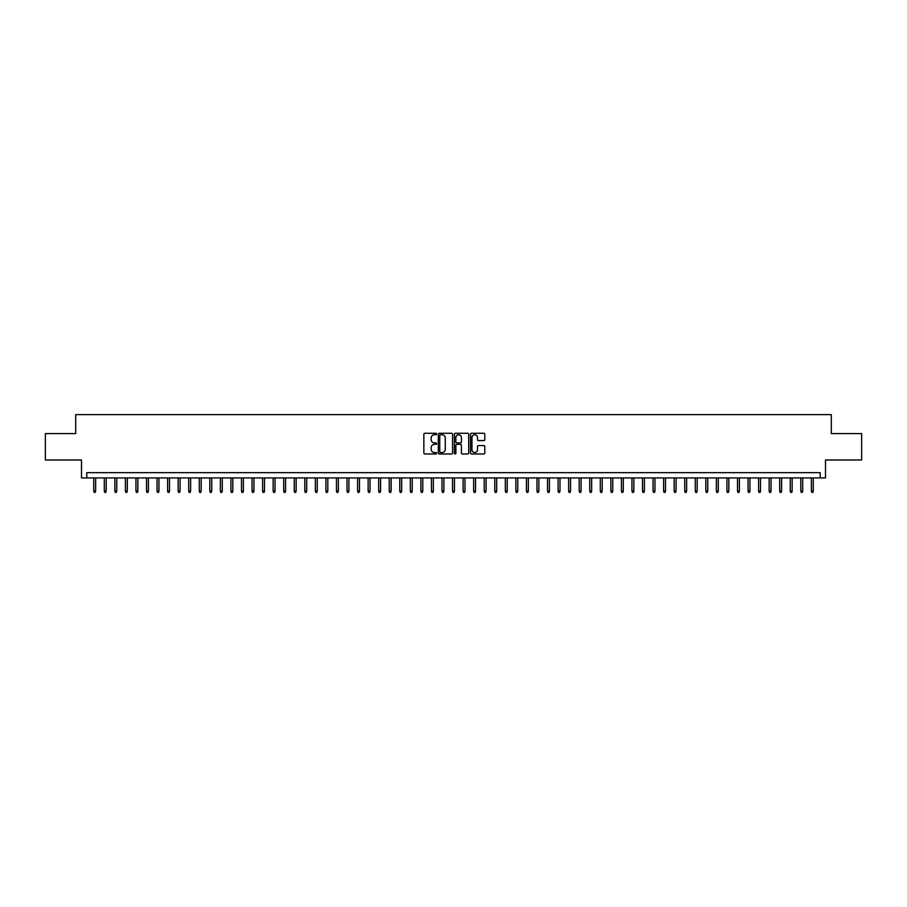 <?xml version="1.0" encoding="UTF-8"?>
<svg xmlns="http://www.w3.org/2000/svg" width="907" height="907" viewBox="0 0 907 907"><rect width="100%" height="100%" fill="white"/><g stroke="black" fill="none" stroke-linecap="round" stroke-linejoin="round"><path stroke-width="1.36" d="M436.618 434A0.726 0.726 0 0 0 435.893 433.274L424.884 433.274A1.032 1.032 0 0 0 423.852 434.306L423.852 452.956A1.032 1.032 0 0 0 424.884 453.988L435.893 453.988A0.726 0.726 0 0 0 436.618 453.262A0.726 0.726 0 0 0 435.893 452.536L434.464 452.536A3.311 3.311 0 0 1 431.154 449.226L431.154 447.673A3.311 3.311 0 0 1 434.464 444.362L435.893 444.362A0.726 0.726 0 0 0 436.618 443.636A0.726 0.726 0 0 0 435.893 442.911L434.464 442.911A3.311 3.311 0 0 1 431.154 439.589L431.154 438.036A3.311 3.311 0 0 1 434.464 434.725L435.893 434.725A0.726 0.726 0 0 0 436.618 434M483.771 440.575A1.032 1.032 0 0 0 484.814 439.544L484.814 434.306A1.032 1.032 0 0 0 483.771 433.274L471.549 433.274A1.032 1.032 0 0 0 470.518 434.306L470.518 452.956A1.032 1.032 0 0 0 471.549 453.988L483.771 453.988A1.032 1.032 0 0 0 484.814 452.956L484.814 446.641A1.032 1.032 0 0 0 483.771 445.598L478.545 445.598A1.032 1.032 0 0 0 477.501 446.641L477.501 449.77A2.766 2.766 0 0 1 474.735 452.536A2.766 2.766 0 0 1 471.969 449.77L471.969 437.491A2.766 2.766 0 0 1 474.735 434.725A2.766 2.766 0 0 1 477.501 437.491L477.501 439.544A1.032 1.032 0 0 0 478.545 440.575L483.771 440.575M820.223 477.932L825.506 477.932L825.506 459.985L861.65 459.985L861.65 433.603L831.311 433.603L831.311 414.612L75.689 414.612L75.689 433.603L45.35 433.603L45.35 459.985L81.494 459.985L81.494 477.932L820.223 477.932L820.223 472.649L86.777 472.649L86.777 477.932M452.593 434.306A1.032 1.032 0 0 0 451.561 433.274L439.339 433.274A1.032 1.032 0 0 0 438.296 434.306L438.296 452.956A1.032 1.032 0 0 0 439.339 453.988L451.561 453.988A1.032 1.032 0 0 0 452.593 452.956L452.593 434.306M455.439 433.274L467.661 433.274A1.032 1.032 0 0 1 468.704 434.306L468.704 452.956A1.032 1.032 0 0 1 467.661 453.988L462.434 453.988A1.032 1.032 0 0 1 461.402 452.956L461.402 445.394A1.032 1.032 0 0 0 460.359 444.362L456.89 444.362A1.032 1.032 0 0 0 455.858 445.394L455.858 453.262A0.726 0.726 0 0 1 455.133 453.988A0.726 0.726 0 0 1 454.407 453.262L454.407 434.306A1.032 1.032 0 0 1 455.439 433.274M440.473 434.725A0.726 0.726 0 0 0 439.748 435.451L439.748 451.811A0.726 0.726 0 0 0 440.473 452.536L441.981 452.536A3.311 3.311 0 0 0 445.292 449.226L445.292 438.036A3.311 3.311 0 0 0 441.981 434.725L440.473 434.725M461.402 437.548A2.766 2.766 0 0 0 458.625 434.77A2.766 2.766 0 0 0 455.858 437.548L455.858 441.868A1.032 1.032 0 0 0 456.89 442.911L460.359 442.911A1.032 1.032 0 0 0 461.402 441.868L461.402 437.548M95.632 491.016L95.212 492.388L94.158 492.388L93.738 491.016L95.632 491.016L95.632 477.932M93.738 491.016L93.738 477.932M106.187 491.016L105.768 492.388L104.713 492.388L104.294 491.016L106.187 491.016L106.187 477.932M104.294 491.016L104.294 477.932M116.742 491.016L116.323 492.388L115.268 492.388L114.849 491.016L116.742 491.016L116.742 477.932M114.849 491.016L114.849 477.932M127.297 491.016L126.878 492.388L125.824 492.388L125.393 491.016L127.297 491.016L127.297 477.932M125.393 491.016L125.393 477.932M137.853 491.016L137.433 492.388L136.367 492.388L135.948 491.016L137.853 491.016L137.853 477.932M135.948 491.016L135.948 477.932M148.408 491.016L147.977 492.388L146.923 492.388L146.503 491.016L148.408 491.016L148.408 477.932M146.503 491.016L146.503 477.932M158.952 491.016L158.532 492.388L157.478 492.388L157.058 491.016L158.952 491.016L158.952 477.932M157.058 491.016L157.058 477.932M169.507 491.016L169.087 492.388L168.033 492.388L167.614 491.016L169.507 491.016L169.507 477.932M167.614 491.016L167.614 477.932M180.062 491.016L179.643 492.388L178.588 492.388L178.169 491.016L180.062 491.016L180.062 477.932M178.169 491.016L178.169 477.932M190.617 491.016L190.198 492.388L189.144 492.388L188.713 491.016L190.617 491.016L190.617 477.932M188.713 491.016L188.713 477.932M201.173 491.016L200.753 492.388L199.687 492.388L199.268 491.016L201.173 491.016L201.173 477.932M199.268 491.016L199.268 477.932M211.728 491.016L211.297 492.388L210.243 492.388L209.823 491.016L211.728 491.016L211.728 477.932M209.823 491.016L209.823 477.932M222.272 491.016L221.852 492.388L220.798 492.388L220.378 491.016L222.272 491.016L222.272 477.932M220.378 491.016L220.378 477.932M232.827 491.016L232.407 492.388L231.353 492.388L230.934 491.016L232.827 491.016L232.827 477.932M230.934 491.016L230.934 477.932M243.382 491.016L242.963 492.388L241.908 492.388L241.489 491.016L243.382 491.016L243.382 477.932M241.489 491.016L241.489 477.932M253.937 491.016L253.518 492.388L252.463 492.388L252.033 491.016L253.937 491.016L253.937 477.932M252.033 491.016L252.033 477.932M264.493 491.016L264.073 492.388L263.007 492.388L262.588 491.016L264.493 491.016L264.493 477.932M262.588 491.016L262.588 477.932M275.048 491.016L274.617 492.388L273.563 492.388L273.143 491.016L275.048 491.016L275.048 477.932M273.143 491.016L273.143 477.932M285.592 491.016L285.172 492.388L284.118 492.388L283.698 491.016L285.592 491.016L285.592 477.932M283.698 491.016L283.698 477.932M296.147 491.016L295.727 492.388L294.673 492.388L294.253 491.016L296.147 491.016L296.147 477.932M294.253 491.016L294.253 477.932M306.702 491.016L306.283 492.388L305.228 492.388L304.809 491.016L306.702 491.016L306.702 477.932M304.809 491.016L304.809 477.932M317.257 491.016L316.838 492.388L315.783 492.388L315.353 491.016L317.257 491.016L317.257 477.932M315.353 491.016L315.353 477.932M327.812 491.016L327.393 492.388L326.327 492.388L325.908 491.016L327.812 491.016L327.812 477.932M325.908 491.016L325.908 477.932M338.368 491.016L337.937 492.388L336.882 492.388L336.463 491.016L338.368 491.016L338.368 477.932M336.463 491.016L336.463 477.932M348.912 491.016L348.492 492.388L347.438 492.388L347.018 491.016L348.912 491.016L348.912 477.932M347.018 491.016L347.018 477.932M359.467 491.016L359.047 492.388L357.993 492.388L357.573 491.016L359.467 491.016L359.467 477.932M357.573 491.016L357.573 477.932M370.022 491.016L369.603 492.388L368.548 492.388L368.129 491.016L370.022 491.016L370.022 477.932M368.129 491.016L368.129 477.932M380.577 491.016L380.158 492.388L379.103 492.388L378.673 491.016L380.577 491.016L380.577 477.932M378.673 491.016L378.673 477.932M391.132 491.016L390.713 492.388L389.647 492.388L389.228 491.016L391.132 491.016L391.132 477.932M389.228 491.016L389.228 477.932M401.688 491.016L401.257 492.388L400.202 492.388L399.783 491.016L401.688 491.016L401.688 477.932M399.783 491.016L399.783 477.932M412.232 491.016L411.812 492.388L410.758 492.388L410.338 491.016L412.232 491.016L412.232 477.932M410.338 491.016L410.338 477.932M422.787 491.016L422.367 492.388L421.313 492.388L420.893 491.016L422.787 491.016L422.787 477.932M420.893 491.016L420.893 477.932M433.342 491.016L432.922 492.388L431.868 492.388L431.449 491.016L433.342 491.016L433.342 477.932M431.449 491.016L431.449 477.932M443.897 491.016L443.478 492.388L442.423 492.388L441.992 491.016L443.897 491.016L443.897 477.932M441.992 491.016L441.992 477.932M454.452 491.016L454.033 492.388L452.967 492.388L452.548 491.016L454.452 491.016L454.452 477.932M452.548 491.016L452.548 477.932M465.008 491.016L464.577 492.388L463.522 492.388L463.103 491.016L465.008 491.016L465.008 477.932M463.103 491.016L463.103 477.932M475.551 491.016L475.132 492.388L474.078 492.388L473.658 491.016L475.551 491.016L475.551 477.932M473.658 491.016L473.658 477.932M486.107 491.016L485.687 492.388L484.633 492.388L484.213 491.016L486.107 491.016L486.107 477.932M484.213 491.016L484.213 477.932M496.662 491.016L496.242 492.388L495.188 492.388L494.769 491.016L496.662 491.016L496.662 477.932M494.769 491.016L494.769 477.932M507.217 491.016L506.798 492.388L505.743 492.388L505.312 491.016L507.217 491.016L507.217 477.932M505.312 491.016L505.312 477.932M517.772 491.016L517.353 492.388L516.287 492.388L515.868 491.016L517.772 491.016L517.772 477.932M515.868 491.016L515.868 477.932M528.327 491.016L527.897 492.388L526.842 492.388L526.423 491.016L528.327 491.016L528.327 477.932M526.423 491.016L526.423 477.932M538.871 491.016L538.452 492.388L537.398 492.388L536.978 491.016L538.871 491.016L538.871 477.932M536.978 491.016L536.978 477.932M549.427 491.016L549.007 492.388L547.953 492.388L547.533 491.016L549.427 491.016L549.427 477.932M547.533 491.016L547.533 477.932M559.982 491.016L559.562 492.388L558.508 492.388L558.088 491.016L559.982 491.016L559.982 477.932M558.088 491.016L558.088 477.932M570.537 491.016L570.118 492.388L569.063 492.388L568.632 491.016L570.537 491.016L570.537 477.932M568.632 491.016L568.632 477.932M581.092 491.016L580.673 492.388L579.607 492.388L579.188 491.016L581.092 491.016L581.092 477.932M579.188 491.016L579.188 477.932M591.647 491.016L591.217 492.388L590.162 492.388L589.743 491.016L591.647 491.016L591.647 477.932M589.743 491.016L589.743 477.932M602.191 491.016L601.772 492.388L600.717 492.388L600.298 491.016L602.191 491.016L602.191 477.932M600.298 491.016L600.298 477.932M612.747 491.016L612.327 492.388L611.273 492.388L610.853 491.016L612.747 491.016L612.747 477.932M610.853 491.016L610.853 477.932M623.302 491.016L622.882 492.388L621.828 492.388L621.408 491.016L623.302 491.016L623.302 477.932M621.408 491.016L621.408 477.932M633.857 491.016L633.437 492.388L632.383 492.388L631.952 491.016L633.857 491.016L633.857 477.932M631.952 491.016L631.952 477.932M644.412 491.016L643.993 492.388L642.927 492.388L642.507 491.016L644.412 491.016L644.412 477.932M642.507 491.016L642.507 477.932M654.967 491.016L654.537 492.388L653.482 492.388L653.063 491.016L654.967 491.016L654.967 477.932M653.063 491.016L653.063 477.932M665.511 491.016L665.092 492.388L664.037 492.388L663.618 491.016L665.511 491.016L665.511 477.932M663.618 491.016L663.618 477.932M676.066 491.016L675.647 492.388L674.593 492.388L674.173 491.016L676.066 491.016L676.066 477.932M674.173 491.016L674.173 477.932M686.622 491.016L686.202 492.388L685.148 492.388L684.728 491.016L686.622 491.016L686.622 477.932M684.728 491.016L684.728 477.932M697.177 491.016L696.757 492.388L695.703 492.388L695.272 491.016L697.177 491.016L697.177 477.932M695.272 491.016L695.272 477.932M707.732 491.016L707.313 492.388L706.247 492.388L705.827 491.016L707.732 491.016L707.732 477.932M705.827 491.016L705.827 477.932M718.287 491.016L717.856 492.388L716.802 492.388L716.383 491.016L718.287 491.016L718.287 477.932M716.383 491.016L716.383 477.932M728.831 491.016L728.412 492.388L727.357 492.388L726.938 491.016L728.831 491.016L728.831 477.932M726.938 491.016L726.938 477.932M739.386 491.016L738.967 492.388L737.913 492.388L737.493 491.016L739.386 491.016L739.386 477.932M737.493 491.016L737.493 477.932M749.942 491.016L749.522 492.388L748.468 492.388L748.048 491.016L749.942 491.016L749.942 477.932M748.048 491.016L748.048 477.932M760.497 491.016L760.077 492.388L759.023 492.388L758.592 491.016L760.497 491.016L760.497 477.932M758.592 491.016L758.592 477.932M771.052 491.016L770.633 492.388L769.567 492.388L769.147 491.016L771.052 491.016L771.052 477.932M769.147 491.016L769.147 477.932M781.607 491.016L781.176 492.388L780.122 492.388L779.703 491.016L781.607 491.016L781.607 477.932M779.703 491.016L779.703 477.932M792.151 491.016L791.732 492.388L790.677 492.388L790.258 491.016L792.151 491.016L792.151 477.932M790.258 491.016L790.258 477.932M802.706 491.016L802.287 492.388L801.232 492.388L800.813 491.016L802.706 491.016L802.706 477.932M800.813 491.016L800.813 477.932M813.262 491.016L812.842 492.388L811.788 492.388L811.368 491.016L813.262 491.016L813.262 477.932M811.368 491.016L811.368 477.932"/></g></svg>
